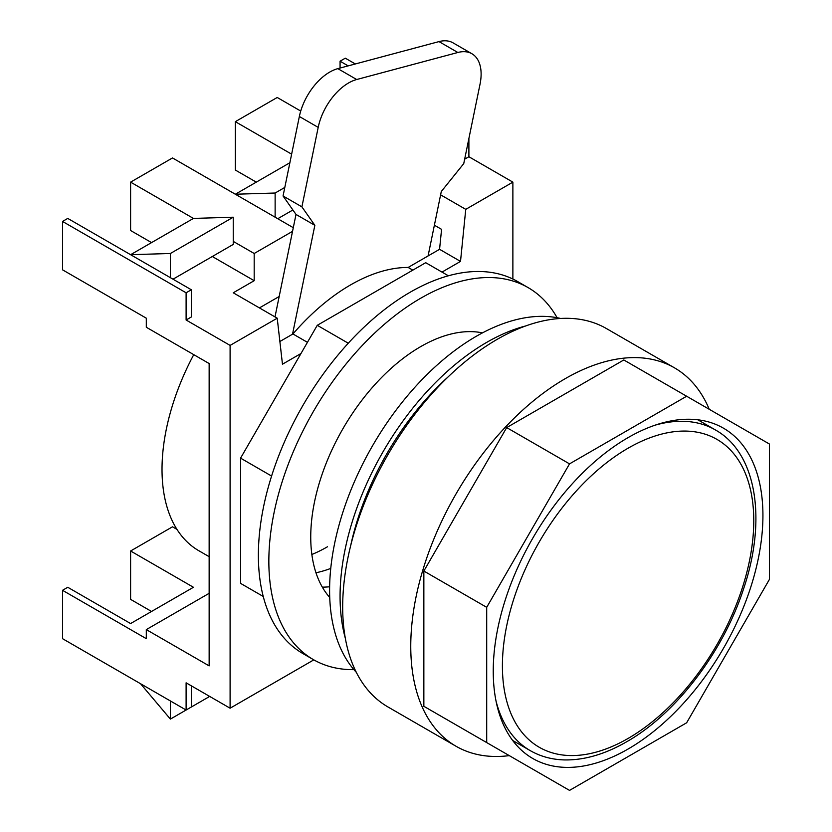 <?xml version="1.0" encoding="UTF-8"?>
<svg xmlns="http://www.w3.org/2000/svg" width="832" height="832" viewBox="0 0 832 832"><rect width="100%" height="100%" fill="white"/><g stroke="black" fill="none" stroke-linecap="round" stroke-linejoin="round"><path stroke-width="1.25" d="M557.097 317.72A214.77 123.999 120 0 0 528.102 287.602L517.629 281.549A214.77 123.999 120 0 0 410.238 292.188A214.77 123.999 120 0 0 269.932 481.447A214.77 123.999 120 0 0 302.858 653.546L313.331 659.589A214.77 123.999 120 0 0 353.912 669.646M528.102 287.602A214.77 123.999 120 0 0 420.711 298.23A214.77 123.999 120 0 0 280.405 487.49A214.77 123.999 120 0 0 313.331 659.589M482.477 332.873A155.522 89.794 120 0 0 420.711 346.611A155.522 89.794 120 0 0 323.534 470.246A155.522 89.794 120 0 0 329.732 597.449M322.338 587.142A155.522 89.794 120 0 0 329.628 586.768A155.522 89.794 120 0 1 322.338 587.142M448.386 275.787L425.714 262.694L317.262 325.312L348.275 343.221M317.262 325.312L240.573 458.141L271.586 476.05M240.573 458.141L240.573 583.378L263.245 596.471M428.085 255.934L441.293 191.526L463.746 163.602L480.043 84.115A44.439 25.657 120 0 0 471.91 53.747A44.439 25.657 120 0 0 457.85 52.489L356.699 79.518A44.439 25.657 120 0 0 318.198 127.379L301.902 206.866L283.057 195.978L299.354 116.49A44.439 25.657 -60 0 1 337.844 68.64L356.699 79.518M457.85 52.489L438.994 41.6L337.844 68.64M301.902 206.866L314.85 225.316L292.531 334.194M314.85 225.316L296.005 214.427L274.997 316.898M438.994 41.6A44.439 25.657 -60 0 1 453.066 42.858L471.91 53.747M296.005 214.427L283.057 195.978M628.087 749.029A190.705 110.105 120 0 0 752.669 580.986A190.705 110.105 120 0 0 723.434 428.168A190.705 110.105 120 0 0 628.087 437.611A190.705 110.105 120 0 0 503.506 605.665A190.705 110.105 120 0 0 532.74 758.472A190.705 110.105 120 0 0 628.087 749.029M709.238 409.282A218.473 126.131 120 0 0 674.482 367.838A218.473 126.131 120 0 0 565.25 378.654A218.473 126.131 120 0 0 422.521 571.178A218.473 126.131 120 0 0 456.009 746.242A218.473 126.131 120 0 0 509.278 755.622M674.482 367.838L606.403 328.536A218.473 126.131 120 0 0 497.172 339.352A218.473 126.131 120 0 0 354.442 531.877A218.473 126.131 120 0 0 387.93 706.94L456.009 746.242M448.334 376.698A199.961 115.45 120 0 0 350.605 545.969M506.678 754.114L423.852 706.295L423.852 571.043L506.678 427.586L623.813 359.965L686.65 396.24L569.525 463.871L506.678 427.586M569.525 463.871L486.699 607.329L486.699 742.581L569.525 790.4L686.65 722.779L769.475 579.311L769.475 444.059L686.65 396.24M486.699 607.329L423.852 571.043M486.699 742.581L423.852 706.295M412.818 270.14L408.148 267.446A181.438 104.759 120 0 0 350.542 284.929A181.438 104.759 120 0 0 292.937 333.965L307.434 342.326M209.144 556.681L198.827 550.732A177.736 102.617 -60 0 1 193.752 354.65M292.531 231.348L254.186 253.49L254.186 280.696L233.241 292.791L277.222 318.188L282.464 364.198L300.986 353.506M259.418 307.913L279.178 296.504M186.108 292.791L186.108 320.008L191.339 316.982L191.339 289.765L186.108 292.791L62.525 221.437L62.525 269.818L146.307 318.188L146.307 327.257L209.144 363.542L209.144 665.881L146.307 629.606L209.144 593.32M468.894 138.518L468.894 156.738L464.651 159.182M173.014 279.188L233.241 244.421L233.241 241.394L254.186 253.49M293.28 227.687L275.132 217.204L275.132 193.024L284.804 187.439M62.525 221.437L67.756 218.421L130.603 254.696L193.44 218.421L130.603 182.135L172.494 157.945L275.132 217.204M191.339 289.765L170.394 277.68L170.394 253.49L233.241 217.204L193.44 218.421M170.394 253.49L130.603 254.696L170.394 277.68M291.626 154.17L235.331 121.67L277.222 97.479L300.726 111.051M348.171 65.874L340.07 61.204L345.301 58.178L355.326 63.96M277.753 218.722L292.874 209.986M151.549 611.468L130.603 599.373L130.603 550.992L172.494 526.812L176.987 529.402M275.132 193.024L235.331 194.23L289.869 162.75M311.865 554.497A155.522 89.794 120 0 0 327.496 546.759M330.751 568.422A155.522 89.794 -60 0 1 315.973 572.77M279.885 341.505L292.937 333.965M408.148 267.446L439.566 249.309L441.574 229.351L434.387 225.202M440.617 194.834L465.754 209.352L512.876 182.135L512.876 279.042M468.894 156.738L512.876 182.135M313.82 659.87L230.1 708.209L230.1 345.405L277.222 318.188M191.339 685.838L191.339 707.002L186.108 710.029L186.108 682.812L230.1 708.209M441.99 272.095L460.512 261.404L465.754 209.352M186.108 710.029L62.525 638.674L62.525 590.304L67.756 587.278L130.603 623.553L193.44 587.278L130.603 550.992M340.07 68.037L340.07 61.204M151.549 242.601L130.603 230.516L130.603 182.135M256.277 182.135L235.331 170.04L235.331 121.67M186.108 320.008L230.1 345.405M62.525 590.304L146.307 638.674L146.307 629.606M212.295 256.516L254.186 280.696M233.241 241.394L233.241 217.204M170.394 700.96L170.394 719.098L209.674 696.426M170.394 719.098L140.546 683.727M439.566 249.309L460.512 261.404M356.314 672.318A207.366 119.725 -60 0 1 346.081 502.788A207.366 119.725 -60 0 1 476.226 336.326A207.366 119.725 -60 0 1 560.612 318.458M345.332 638.258A207.366 119.725 -60 0 1 486.699 342.378A207.366 119.725 -60 0 1 525.616 325.978M318.198 127.379L299.354 116.49M655.262 425.121A185.151 106.891 -60 0 1 715.426 429.957C756.85 453.086 767.052 520.073 743.402 589.368C722.904 652.33 675.844 713.95 626.558 741.832C605.01 754.25 584.303 760.282 564.439 759.928C551.897 759.595 540.509 756.496 530.275 750.641A185.151 106.891 -60 0 1 496.007 700.96M628.087 448.198A177.736 102.617 120 0 0 502.403 665.881A177.736 102.617 120 0 0 628.087 738.442A177.736 102.617 120 0 0 753.771 520.759A177.736 102.617 120 0 0 628.087 448.198M530.275 750.641L512.668 740.47M715.426 429.957L697.819 419.786"/></g></svg>
